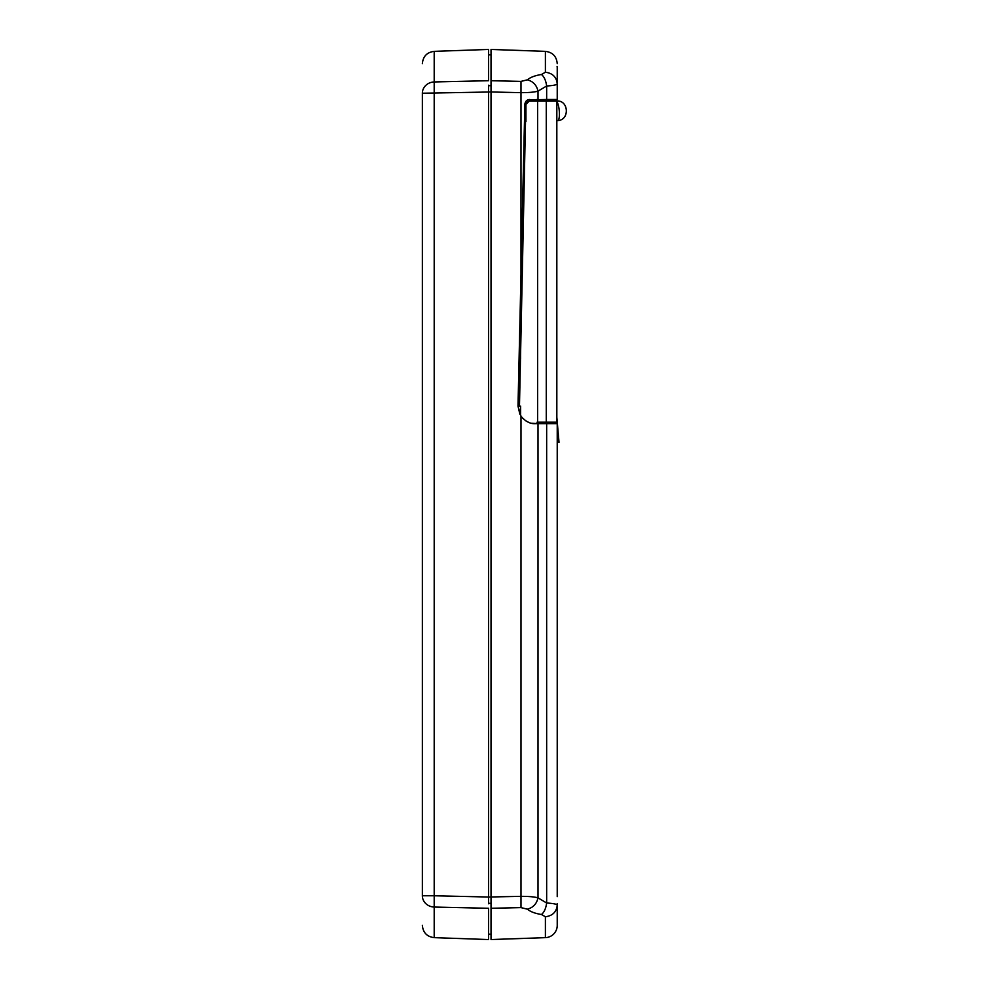 <?xml version="1.0" encoding="UTF-8"?>
<svg xmlns="http://www.w3.org/2000/svg" width="989" height="989" viewBox="0 0 989 989"><rect width="100%" height="100%" fill="white"/><g stroke="black" fill="none" stroke-linecap="round" stroke-linejoin="round"><path stroke-width="1.48" d="M557.227 903.476L557.227 925.395A12.264 12.264 0 0 1 545.396 937.646L491.026 939.55L491.026 49.45L545.396 51.354C552.616 52.269 556.56 56.361 557.227 63.605M557.227 888.715L557.227 423.663L535.16 423.663C530.166 423.947 525.443 421.462 520.993 416.184L518.001 406.12L524.862 104.29C525.32 101.261 526.952 99.666 529.77 99.493L528.769 99.605M491.026 80.715L520.993 81.395L527.372 79.825C530.376 77.303 535.061 75.523 541.44 74.496L545.396 72.246C552.567 73.161 556.51 77.031 557.227 83.83L557.227 67.536C557.227 62.295 557.227 62.295 557.227 67.536L557.079 66.374M557.227 896.64L557.227 886.119M557.227 904.564L557.227 905.17C556.51 911.969 552.567 915.839 545.396 916.754L541.44 914.504C535.061 913.477 530.376 911.697 527.372 909.175L520.993 907.605L491.026 908.285L491.026 903.328L488.566 903.328M557.227 480.431L557.227 885.365M555.608 423.663L557.227 423.663M557.227 905.17C557.03 904.169 553.506 903.452 546.657 902.994C545.854 908.594 544.111 912.427 541.44 914.504M537.126 422.192L537.126 423.663M546.657 423.663L546.657 902.994L538.004 897.851C536.693 903.835 533.145 907.605 527.372 909.175M488.566 85.672L491.026 85.672L491.026 91.977L422.365 93.226L422.365 895.774C422.365 935.038 422.365 935.038 422.365 895.774L434.196 895.774L434.196 81.951L488.566 80.715L488.566 49.45L434.196 51.354C426.976 52.269 423.032 56.361 422.365 63.605M520.993 907.605L520.993 896.343L488.566 897.023L488.566 85.215M538.004 423.663L538.004 897.851C534.604 896.85 528.93 896.343 520.993 896.343L520.993 416.184M520.993 274.522L520.993 81.395M491.026 91.977L520.993 92.657C528.93 92.657 534.604 92.15 538.004 91.149L546.657 86.006C553.506 85.549 557.03 84.831 557.227 83.83L557.227 99.493L546.657 99.493L546.657 86.006C545.854 80.406 544.111 76.573 541.44 74.496M546.657 99.493L527.879 99.877M527.372 79.825C533.145 81.395 536.693 85.165 538.004 91.149L538.004 99.493M422.365 93.226C422.365 53.962 422.365 53.962 422.365 93.226A12.264 11.287 0 0 1 434.196 81.951L434.196 51.354M488.566 903.785L488.566 897.023L434.196 895.774L434.196 937.646L488.566 939.55L488.566 908.285L434.196 907.049A12.264 11.287 180 0 1 422.365 895.774M556.832 99.493L556.832 422.192L555.361 422.192L555.361 423.663M556.832 417.284C557.067 419.88 557.067 419.88 556.832 417.284C557.067 419.88 557.067 419.88 556.832 417.284L559.02 442.293L557.227 442.293M557.005 419.249L557.388 423.663M537.039 422.192L556.832 422.192M556.832 101.595A9.803 2.411 -95.4 0 1 559.069 109.062A9.803 2.411 -95.4 0 1 559.057 118.26A9.803 2.411 84.6 0 1 557.771 120.534C569.664 120.25 568.972 100.248 556.832 100.965L546.274 100.965L546.274 422.192M555.867 100.965L555.867 99.493L555.867 100.965M556.337 423.663L557.302 423.663M526.395 102.695L529.375 100.965L525.938 104.401L525.938 101.335L519.472 406.133M524.887 103.857L525.938 101.335M529.375 100.965L546.274 100.965M525.938 104.401L525.938 121.622M519.93 414.416L518.001 406.108M521.228 416.53L522.983 418.594M525.369 420.597L528.831 422.451M531.501 423.267L536.891 423.576M545.396 916.754L545.396 937.646M545.396 72.246L545.396 51.354M536.792 99.493L536.792 100.965M546.089 99.493L546.089 100.965M520.548 294.104L520.548 358.784M537.62 100.965L537.62 422.736M545.594 422.192L545.594 423.663M520.597 406.12L520.597 414.156M488.566 934.16L491.026 934.16M488.566 54.84L491.026 54.84M434.196 937.646C426.976 936.731 423.032 932.639 422.365 925.395M556.832 100.965C568.972 100.248 569.664 120.25 557.771 120.534L556.832 120.584"/></g></svg>
